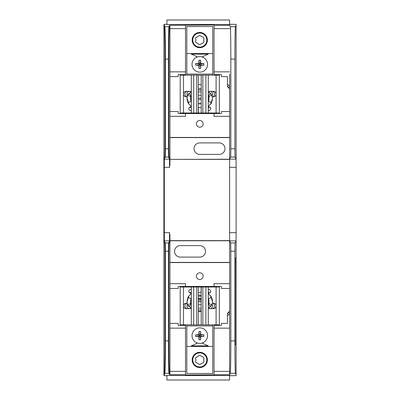 <?xml version="1.0" encoding="UTF-8"?>
<svg xmlns="http://www.w3.org/2000/svg" width="400" height="400" viewBox="0 0 400 400"><rect width="100%" height="100%" fill="white"/><g stroke="black" fill="none" stroke-linecap="round" stroke-linejoin="round"><path stroke-width="0.6" d="M230.83 59.09L230.83 148.82L234.895 148.82L234.895 59.09L230.83 59.09C230.855 43.39 230.56 25.885 230.285 26.675L229.63 25.365L229.62 20L166.92 20L166.92 24.475L229.62 24.475L229.62 25.35L214.055 25.35L214.055 28.65L229.62 28.65M166.92 24.325L164.325 24.325L164.325 25.605L164.86 26.675C165.13 25.885 165.42 43.385 165.4 59.085L165.4 148.82L165.265 157.035L164.325 158.915L164.325 241.085L165.265 242.965L165.4 251.18L165.4 340.915C165.42 356.615 165.13 374.115 164.86 373.325L164.325 374.395L164.325 375.675L166.92 375.675M214.055 25.35L214.055 25.005L169.515 25.35L169.945 25.785L169.945 28.65L185.515 28.65L185.515 71.85L169.945 71.85L169.945 76.605L178.16 76.605L178.16 74.615L185.515 74.615L185.515 71.85M229.62 88.365L227.46 86.205L227.46 86.63L229.62 88.79M229.62 71.85L214.055 71.85L214.055 74.615L221.405 74.615L221.405 76.605L227.46 76.605L227.46 84.245L229.63 86.42M229.63 313.58L227.46 315.755L227.46 323.395L221.405 323.395L221.405 325.385L214.055 325.385L214.055 328.15L229.62 328.15M229.62 311.21L227.46 313.37L227.46 313.795L229.62 311.635M169.515 374.65L168.98 373.325C168.71 374.115 168.415 356.615 168.44 340.915L168.44 251.18L168.57 242.965L169.515 241.08L169.515 232.665L169.945 235.365L169.945 241.515L169.005 243.4L168.87 251.18L168.87 340.915C168.85 356.405 169.14 373.67 169.41 372.895L169.945 373.96L169.515 374.65L185.515 374.65L185.515 374.995L229.62 374.65L229.62 380L166.92 380L166.92 375.525L229.62 375.525L229.63 326.035L229.63 374.635L230.285 373.325C230.56 374.115 230.855 356.61 230.83 340.91L234.895 340.91L234.895 251.18L230.83 251.18L230.83 340.91M164.325 375.675L163.89 375.245L163.89 24.755L164.325 24.325M163.89 373.965L164.425 372.895C164.7 373.67 164.99 356.405 164.965 340.915L164.965 251.18L164.835 243.4L163.89 241.51A0.43 0.43 0 0 1 164.325 241.08A0.43 0.43 -26.6 0 0 163.895 241.515L163.895 373.96A0.43 0.43 26.6 0 0 164.325 374.395A0.43 0.43 -0 0 1 163.89 373.965M163.895 26.04L163.89 26.035A0.43 0.43 0 0 1 164.325 25.605A0.43 0.43 -26.6 0 0 163.895 26.04L163.895 158.485L164.835 156.6L164.965 148.82L164.965 59.085C164.99 43.595 164.7 26.33 164.425 27.105L163.895 26.04M163.89 158.49L163.895 158.485A0.43 0.43 26.6 0 0 164.325 158.915A0.43 0.43 -0 0 1 163.89 158.49M169.945 25.785L169.41 27.105C169.14 26.33 168.85 43.595 168.87 59.085L168.87 148.82L169.005 156.6L169.945 158.485L169.945 164.635L169.515 167.335L169.515 158.92L168.57 157.035L168.44 148.82L168.44 59.085C168.415 43.385 168.71 25.885 168.98 26.675L169.515 25.35M169.515 25.605A0.43 0.43 180 0 1 169.945 26.035L169.945 158.49A0.43 0.43 180 0 1 169.515 158.92M169.515 241.08A0.43 0.43 180 0 1 169.945 241.51L169.945 373.965A0.43 0.43 180 0 1 169.515 374.395M214.055 71.85L214.055 28.65M229.62 371.35L214.055 371.35L214.055 328.15M230.83 251.18L230.695 242.965L229.63 240.77L229.63 311.845L229.62 159.23L169.945 159.385L229.62 159.385M169.945 328.15L185.515 328.15L185.515 371.35L169.945 371.35M199.785 279.545A3.375 3.375 0 0 0 202.705 274.485A3.375 3.375 0 0 0 196.865 274.485A3.375 3.375 0 0 0 199.785 279.545M229.62 283.695L214.055 283.695L214.055 286.465L185.515 286.465L185.515 283.695L169.945 283.695M169.945 262.56L229.62 262.56M199.785 127.2A3.375 3.375 0 0 0 202.705 122.14A3.375 3.375 0 0 0 196.865 122.14A3.375 3.375 0 0 0 199.785 127.2M169.945 116.305L185.515 116.305L185.515 113.535L214.055 113.535L214.055 116.305L229.62 116.305M229.62 137.44L169.945 137.44M229.62 240.615L169.945 240.615M229.63 240.77L169.945 240.78M169.945 262.4L229.62 262.4M180.325 245.6A5.75 5.75 0 0 0 174.575 251.35A5.75 5.75 0 0 0 180.325 257.105L199.785 257.105A5.75 5.75 0 0 0 205.535 251.35A5.75 5.75 0 0 0 199.785 245.6L180.325 245.6M229.62 137.6L169.945 137.6M199.785 154.4L219.245 154.4A5.75 5.75 0 0 0 224.995 148.65A5.75 5.75 0 0 0 219.245 142.895L199.785 142.895A5.75 5.75 0 0 0 194.03 148.65A5.75 5.75 0 0 0 199.785 154.4M169.945 288.455L178.16 288.455L178.16 286.465L185.515 286.465M214.055 286.465L221.405 286.465L221.405 288.455L229.62 288.455M185.515 374.65L185.515 371.35M185.515 328.15L185.515 325.385L178.16 325.385L178.16 323.395L169.945 323.395M214.055 371.35L214.055 374.65M185.515 28.65L185.515 25.35M229.62 111.545L221.405 111.545L221.405 113.535L214.055 113.535M185.515 113.535L178.16 113.535L178.16 111.545L169.945 111.545M227.46 315.755L227.46 313.795M227.46 86.205L227.46 84.245M212.755 112.995L186.81 112.995M186.81 75.155L186.81 26.53L212.755 26.53L212.755 53.555L186.81 53.555M212.755 75.155L212.755 74.095L186.81 74.095M212.755 74.095L212.755 53.555M199.785 32.455A7.61 7.61 0 0 1 206.375 43.87A7.61 7.61 0 0 1 193.195 43.87A7.61 7.61 0 0 1 199.785 32.455M208.25 53.555L208.25 54.12L202.03 56.935M197.54 56.935L191.315 54.12L191.315 53.555M208.25 54.12L191.315 54.12M199.785 47.1A7.035 7.035 0 0 0 206.82 40.065A7.035 7.035 0 0 0 199.785 33.03A7.035 7.035 0 0 0 192.75 40.065A7.035 7.035 0 0 0 199.785 47.1M203.84 42.405L203.84 37.725L199.785 35.385L195.73 37.725L195.73 42.405L199.785 44.745L203.84 42.405M192.75 40.065A7.035 7.035 0 0 0 203.3 46.16A7.035 7.035 0 0 0 203.3 33.97A7.035 7.035 0 0 0 192.75 40.065M198.345 298.615A7.445 7.445 0 0 1 201.225 298.615M186.81 287.005L212.755 287.005M212.755 324.845L212.755 373.47L186.81 373.47L186.81 346.445L212.755 346.445M186.81 324.845L186.81 325.905L212.755 325.905M186.81 325.905L186.81 346.445M199.785 367.545A7.61 7.61 0 0 1 193.195 356.13A7.61 7.61 0 0 1 206.375 356.13A7.61 7.61 0 0 1 199.785 367.545M191.315 346.445L191.315 345.88L197.54 343.065M202.03 343.065L208.25 345.88L208.25 346.445M201.225 299.06A7.015 7.015 0 0 0 198.345 299.06M191.315 345.88L208.25 345.88M199.785 352.9A7.035 7.035 0 0 0 192.75 359.935A7.035 7.035 0 0 0 199.785 366.97A7.035 7.035 0 0 0 206.82 359.935A7.035 7.035 0 0 0 199.785 352.9M195.73 357.595L195.73 362.275L199.785 364.615L203.84 362.275L203.84 357.595L199.785 355.255L195.73 357.595M206.82 359.935A7.035 7.035 0 0 0 196.265 353.84A7.035 7.035 0 0 0 196.265 366.03A7.035 7.035 0 0 0 206.82 359.935M193.685 75.155L201.225 75.155L201.225 112.995L180.195 112.995L180.195 75.155L193.685 75.155L193.685 112.995M216.09 112.995L219.375 112.995L219.375 75.155L216.09 75.155L216.09 112.995L201.225 112.995M191.3 75.155L191.3 112.995M198.345 75.155L198.345 112.995M187.35 91.375A2.705 2.47 -90 0 0 187.21 96.775L187.06 98.45L188.675 103.315A1.685 1.5 -33.9 0 1 191.3 101.815M190.315 91.395L189.625 91.395A2.68 2.68 0 0 0 187.465 95.665M212.1 95.665A2.68 2.68 0 0 0 209.94 91.395L209.255 91.395M198.345 103.605A4.37 4.37 0 0 0 201.225 103.605M212.215 91.375A2.705 2.47 -90 0 1 212.355 96.775L212.51 98.455L210.89 103.315A1.685 1.5 -146.1 0 0 208.265 101.815M201.225 75.155L205.88 75.155L205.88 112.995M205.88 75.155L208.265 75.155L208.265 112.995M208.265 91.375L213.59 91.375A2.705 2.47 -90 0 1 216.055 94.075A2.705 2.47 -90 0 1 213.59 96.78L212.355 96.78L212.025 95.34A1.685 1.545 167 0 0 210.035 94.215A1.685 1.545 167 0 0 208.74 96.1L209.04 97.405C208.045 96.115 212.125 94.565 212.345 96.725M208.895 96.78L208.265 96.78M208.265 75.155L216.09 75.155M191.3 91.375L185.98 91.375A2.705 2.47 -90 0 0 183.51 94.075A2.705 2.47 -90 0 0 185.98 96.78L187.225 96.725C187.44 94.565 191.525 96.115 190.525 97.405L190.71 100.185L191.3 101.545M190.67 96.78L191.3 96.78M201.225 107.59L198.445 107.59L198.445 112.995M191.3 110.1A1.685 1.27 61.1 0 1 190.985 110.375A1.685 1.27 61.1 0 1 189.55 110.115A1.685 1.27 61.1 0 1 188.795 108.52A1.685 1.27 61.1 0 1 189.355 107.425A1.685 1.27 61.1 0 1 191.3 108.325M208.265 110.1A1.685 1.27 118.9 0 0 208.58 110.375A1.685 1.27 118.9 0 0 210.02 110.115A1.685 1.27 118.9 0 0 210.775 108.52A1.685 1.27 118.9 0 0 210.215 107.425A1.685 1.27 118.9 0 0 208.265 108.325M191.3 92.365L188.31 93.955L187.54 95.34A1.685 1.545 13 0 1 189.535 94.215A1.685 1.545 13 0 1 190.83 96.1L190.525 97.405M205.88 324.845L198.345 324.845L198.345 287.005L219.375 287.005L219.375 324.845L205.88 324.845L205.88 287.005M183.475 287.005L180.195 287.005L180.195 324.845L183.475 324.845L183.475 287.005L198.345 287.005M208.265 324.845L208.265 287.005M201.225 324.845L201.225 287.005M212.215 308.625A2.705 2.47 90 0 0 212.355 303.225L212.51 301.55L210.89 296.685A1.685 1.5 146.1 0 1 208.265 298.185M209.255 308.605L209.94 308.605A2.68 2.68 0 0 0 212.1 304.335M198.345 311.45A5.71 5.71 0 0 0 201.225 311.45M187.465 304.335A2.68 2.68 0 0 0 189.625 308.605L190.315 308.605M187.35 308.625A2.705 2.47 90 0 1 187.21 303.225L187.06 301.545L188.675 296.685A1.685 1.5 33.9 0 0 191.3 298.185M198.34 324.845L193.685 324.845L193.685 287.005M193.685 324.845L191.3 324.845L191.3 287.005M191.3 308.625L185.98 308.625A2.705 2.47 90 0 1 183.51 305.925A2.705 2.47 90 0 1 185.98 303.22L187.21 303.22L187.54 304.66A1.685 1.545 -13 0 0 189.535 305.785A1.685 1.545 -13 0 0 190.83 303.9L190.525 302.595C191.525 303.885 187.44 305.435 187.225 303.275M190.67 303.22L191.3 303.22M191.3 324.845L183.475 324.845M208.265 308.625L213.59 308.625A2.705 2.47 90 0 0 216.055 305.925A2.705 2.47 90 0 0 213.59 303.22L212.345 303.275C212.125 305.435 208.045 303.885 209.04 302.595L208.86 299.815L208.265 298.455M208.895 303.22L208.265 303.22M198.345 292.41L201.125 292.41L201.125 287.005M208.265 289.9A1.685 1.27 -118.9 0 1 208.58 289.625A1.685 1.27 -118.9 0 1 210.02 289.885A1.685 1.27 -118.9 0 1 210.775 291.48A1.685 1.27 -118.9 0 1 210.215 292.575A1.685 1.27 -118.9 0 1 208.265 291.675M191.3 289.9A1.685 1.27 -61.1 0 0 190.985 289.625A1.685 1.27 -61.1 0 0 189.55 289.885A1.685 1.27 -61.1 0 0 188.795 291.48A1.685 1.27 -61.1 0 0 189.355 292.575A1.685 1.27 -61.1 0 0 191.3 291.675M208.265 307.635L211.26 306.045L212.025 304.66A1.685 1.545 -167 0 1 210.035 305.785A1.685 1.545 -167 0 1 208.74 303.9L209.04 302.595M199.785 343.395A7.76 7.76 0 0 0 206.505 331.75A7.76 7.76 0 0 0 193.06 331.75A7.76 7.76 0 0 0 199.785 343.395M200.62 339.735A7.975 4.965 0 0 1 198.95 339.735A8.04 0.65 -90 0 1 198.865 336.555A8.04 0.65 180 0 1 195.68 336.465A7.975 4.965 90 0 1 195.68 334.8A8.04 0.65 0 0 1 198.865 334.71A8.04 0.65 -90 0 1 198.95 331.53A7.975 4.965 180 0 1 200.62 331.53A8.04 0.65 90 0 1 200.705 334.71A8.04 0.65 0 0 1 203.885 334.8A7.975 4.965 -90 0 1 203.885 336.465A8.04 0.65 180 0 1 200.705 336.555A8.04 0.65 90 0 1 200.62 339.735L200.25 336.095L200.705 336.555M200.705 334.71L200.25 335.17L203.885 334.8M195.68 334.8L199.32 335.17L198.865 334.71M203.885 336.465L199.32 336.095L198.865 336.555M195.68 336.465L199.32 336.095L199.32 335.17L200.25 335.17L200.25 336.095M198.95 339.735L199.32 336.095M200.62 331.53L200.25 335.17M198.95 331.53L199.32 335.17M192.02 64.37A7.76 7.76 0 0 0 203.665 71.09A7.76 7.76 0 0 0 203.665 57.645A7.76 7.76 0 0 0 192.02 64.37M195.68 65.2A7.975 4.965 90 0 1 195.68 63.535A8.04 0.65 0 0 1 198.865 63.445A8.04 0.65 -90 0 1 198.95 60.265A7.975 4.965 180 0 1 200.62 60.265A8.04 0.65 90 0 1 200.705 63.445A8.04 0.65 0 0 1 203.885 63.535A7.975 4.965 -90 0 1 203.885 65.2A8.04 0.65 180 0 1 200.705 65.29A8.04 0.65 90 0 1 200.62 68.47A7.975 4.965 0 0 1 198.95 68.47A8.04 0.65 -90 0 1 198.865 65.29A8.04 0.65 180 0 1 195.68 65.2L199.32 64.83L198.865 65.29M200.705 65.29L200.25 64.83L200.62 68.47M200.62 60.265L200.25 63.905L200.705 63.445M198.95 68.47L199.32 63.905L198.865 63.445M198.95 60.265L199.32 63.905L200.25 63.905L200.25 64.83L199.32 64.83M195.68 63.535L199.32 63.905M203.885 65.2L200.25 64.83M203.885 63.535L200.25 63.905M190.315 91.375L190.315 92.69M198.345 103.545L201.225 103.545M209.255 92.69L209.255 91.375M201.225 84.605L198.345 84.605M201.225 88.865A5.405 5.405 0 0 0 198.345 88.865M198.345 99.285A5.405 5.405 0 0 0 201.225 99.285M198.345 99.255A5.375 5.375 0 0 0 201.225 99.255M201.225 88.895A5.375 5.375 0 0 0 198.345 88.895M198.345 296.42A4.345 4.345 0 0 1 201.225 296.42M190.315 307.31L190.315 308.625M198.345 309.99L199.12 309.99M200.45 309.99L201.225 309.99M209.255 308.625L209.255 307.31M201.225 295.31A5.405 5.405 0 0 0 198.345 295.31M201.225 295.34A5.375 5.375 0 0 0 198.345 295.34M199.785 300.52A5.405 5.405 0 0 1 201.225 300.715A5.39 5.39 0 0 0 198.345 300.73A5.405 5.405 0 0 1 199.785 300.52M201.225 311.135A5.405 5.405 0 0 1 198.345 311.135A5.39 5.39 0 0 0 201.225 311.12A5.405 5.405 0 0 1 198.345 311.135M198.345 300.715A5.405 5.405 0 0 1 201.225 300.715M201.225 309.785A4.12 4.12 0 0 1 198.345 309.785M198.345 302.065A4.12 4.12 0 0 1 201.225 302.065M201.225 97.935A4.12 4.12 0 0 1 198.345 97.935M198.345 90.215A4.12 4.12 0 0 1 201.225 90.215M229.62 159.23L229.62 88.16L229.63 159.23L230.695 157.035L230.83 148.82M229.63 88.155L229.63 73.965M234.895 340.91C234.875 356.61 235.17 374.115 235.445 373.325L236.1 374.635L236.11 375.675L229.62 375.675M229.62 232.665L236.11 232.665L236.1 374.635L236.11 240.77L235.035 242.965L234.895 251.18M229.62 24.325L236.11 24.325L236.11 25.365L235.445 26.675C235.17 25.885 234.875 43.39 234.895 59.09M234.895 148.82L235.035 157.035L236.1 159.23L236.11 25.365L236.11 167.335L229.62 167.335M236.11 232.665L236.11 167.335M229.62 311.84L229.63 326.035M235.065 341.96L235.11 344.555L235.965 344.555L236.01 341.96L235.965 258.07L235.11 258.07L235.065 260.665L235.11 344.555M235.11 258.07L235.025 341.96M164.425 27.105A0.43 0.43 -26.6 0 1 164.86 26.675L168.98 26.675A0.43 0.43 -153.4 0 1 169.41 27.105M169.51 158.915A0.43 0.43 153.4 0 0 169.945 158.485L169.945 26.04A0.43 0.43 -153.4 0 0 169.51 25.605M169.51 374.395A0.43 0.43 153.4 0 0 169.945 373.96L169.945 241.515A0.43 0.43 -153.4 0 0 169.51 241.085M169.945 241.31A0.43 0.43 180 0 0 169.515 240.875L164.325 240.875A0.43 0.43 0 0 0 163.89 241.31M163.89 232.665L169.515 232.665M169.515 167.335L163.89 167.335M163.89 158.69A0.43 0.43 -0 0 0 164.325 159.125L169.515 159.125A0.43 0.43 180 0 0 169.945 158.69M168.87 251.18L164.965 251.18M164.965 340.915L168.87 340.915M168.87 59.085L164.965 59.085M164.965 148.82L168.87 148.82M169.41 372.895A0.43 0.43 153.4 0 1 168.98 373.325L164.86 373.325A0.43 0.43 26.6 0 1 164.425 372.895M164.835 243.4A0.43 0.43 -26.6 0 1 165.265 242.965L168.57 242.965A0.43 0.43 -153.4 0 1 169.005 243.4M169.005 156.6A0.43 0.43 153.4 0 1 168.57 157.035L165.265 157.035A0.43 0.43 26.6 0 1 164.835 156.6M196.725 75.155L196.725 112.995M202.845 75.155L202.845 112.995M183.475 75.155L183.475 112.995M191.3 106.295L188.905 104.085A1.685 1.5 -33.9 0 1 188.675 103.315M208.265 106.295L210.66 104.085A1.685 1.5 -146.1 0 0 210.89 103.315M202.845 324.845L202.845 287.005M196.725 324.845L196.725 287.005M216.09 324.845L216.09 287.005M208.265 293.705L210.66 295.915A1.685 1.5 146.1 0 1 210.89 296.685M191.3 293.705L188.905 295.915A1.685 1.5 33.9 0 0 188.675 296.685M198.345 299.38A6.705 6.705 0 0 1 201.225 299.38M235.445 373.325L230.285 373.325M230.285 26.675L235.445 26.675M235.035 157.035L230.695 157.035M229.65 159.125L236.08 159.125M230.695 242.965L235.035 242.965M236.08 240.875L229.65 240.875M191.3 106.345L189.355 107.425M191.3 110.2L190.985 110.375M191.3 95.935L190.795 96.235M201.225 91.88L198.345 91.88M201.225 95.255L198.345 95.255M212.025 95.34L211.24 93.935L208.265 92.365M208.77 96.235L208.265 95.935M208.265 110.2L208.58 110.375M208.265 106.345L210.215 107.425M208.265 101.54L208.805 100.35L209.04 97.405M210.66 104.085C211.395 103.55 212.01 101.67 212.51 98.455M187.54 95.34L187.225 96.725M188.905 104.085C187.77 102.75 186.84 99.155 187.06 98.45M208.265 293.655L210.215 292.575M208.265 289.8L208.58 289.625M208.265 304.065L208.77 303.765M198.345 308.12L201.225 308.12M198.345 304.745L201.225 304.745M187.54 304.66L188.325 306.065L191.3 307.635M190.795 303.765L191.3 304.065M191.3 289.8L190.985 289.625M191.3 293.655L189.355 292.575M191.3 298.46L190.765 299.65L190.525 302.595M188.905 295.915C188.175 296.45 187.56 298.33 187.06 301.545M212.025 304.66L212.345 303.275M210.66 295.915C211.8 297.25 212.73 300.845 212.51 301.55"/></g></svg>
